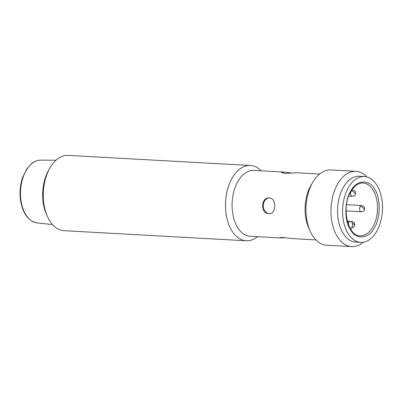 <?xml version="1.0" encoding="UTF-8"?>
<svg xmlns="http://www.w3.org/2000/svg" width="402" height="402" viewBox="0 0 402 402"><rect width="100%" height="100%" fill="white"/><g stroke="black" fill="none" stroke-linecap="round" stroke-linejoin="round"><path stroke-width="0.6" d="M250.396 165.483L68.169 155.393A37.703 22.778 93.2 0 0 67.069 155.378A37.703 22.778 93.2 0 0 50.2 167.533A37.703 22.778 93.2 0 0 47.481 216.628A37.703 22.778 93.2 0 0 63.998 230.678L246.225 240.768A37.703 22.778 -86.8 0 1 225.527 202.774A37.703 22.778 -86.8 0 1 249.295 165.463A37.703 22.778 -86.8 0 1 250.396 165.483A37.703 22.778 -86.8 0 1 261.144 170.795M257.496 236.672A37.703 22.778 -86.8 0 1 247.325 240.783A37.703 22.778 -86.8 0 1 246.225 240.768M285.124 237.667L280.611 237.949L250.235 236.27A32.989 19.929 -86.8 0 1 232.125 203.025A32.989 19.929 -86.8 0 1 252.923 170.378A32.989 19.929 -86.8 0 1 253.883 170.393L284.259 172.076L291.988 173.041M50.2 167.533L49.024 169.523A34.557 20.879 93.2 0 0 46.531 214.522L47.481 216.628M269.37 197.98C276.817 197.95 276.385 214.618 268.963 213.673C260.26 213.718 260.697 197.065 269.37 197.98L268.973 197.975M269.355 213.678L268.963 213.673M280.611 237.949L279.852 237.758M281.445 237.959C278.933 237.738 279.44 237.577 282.963 237.471L292.852 238.627L315.967 239.909M363.292 242.255A37.703 22.778 -86.8 0 1 352.81 246.622A37.703 22.778 -86.8 0 1 351.715 246.607L326.715 245.225A37.703 22.778 -86.8 0 1 310.198 231.17L308.776 228.014A32.989 19.929 -86.8 0 1 311.153 185.061L312.917 182.081A37.703 22.778 -86.8 0 1 329.786 169.92A37.703 22.778 -86.8 0 1 330.886 169.94L355.881 171.322A37.703 22.778 -86.8 0 1 366.91 176.925M319.615 174.036L296.5 172.754L284.641 173.463L281.561 172.538L284.259 172.076M269.164 197.97A7.854 6.251 -91.4 0 0 263.29 205.839A7.854 6.251 -91.4 0 0 269.335 213.663A7.854 6.251 -91.4 0 0 269.536 213.668M310.198 231.17A37.703 22.778 -86.8 0 1 312.917 182.081M351.715 246.607A37.703 22.778 -86.8 0 1 330.982 209.522A37.703 22.778 -86.8 0 1 354.785 171.307A37.703 22.778 -86.8 0 1 355.881 171.322M358.237 241.989A32.989 19.929 -86.8 0 1 337.585 209.658A32.989 19.929 -86.8 0 1 361.855 176.634M351.227 190.211C356.971 179.508 369.699 179.197 374.89 189.633C381.056 198.498 380.503 219.512 373.865 228.688C368.126 239.386 355.393 239.703 350.202 229.266C344.042 220.402 344.589 199.387 351.227 190.211M360.725 242.386L355.725 242.11A32.989 19.929 -86.8 0 1 338.615 221.497A32.989 19.929 -86.8 0 1 344.042 186.216A32.989 19.929 -86.8 0 1 359.373 176.237L364.368 176.513A32.989 19.929 -86.8 0 1 381.483 197.121A32.989 19.929 -86.8 0 1 376.051 232.406A32.989 19.929 -86.8 0 1 360.725 242.386A32.989 19.929 -86.8 0 1 343.615 221.773A32.989 19.929 -86.8 0 1 349.042 186.493A32.989 19.929 -86.8 0 1 364.368 176.513M348.016 223.552L348.73 222.442A3.769 2.276 -86.8 0 1 350.454 221.341A3.769 2.276 -86.8 0 1 352.413 223.698A3.769 2.276 -86.8 0 1 351.79 227.728A3.769 2.276 -86.8 0 1 351.78 227.748L350.765 229.351M363.006 183.046A26.391 15.944 -86.8 0 1 376.694 199.533A26.391 15.944 -86.8 0 1 372.352 227.758A26.391 15.944 -86.8 0 1 360.086 235.743C347.755 236.773 340.705 205.879 351.293 190.819C354.845 185.433 358.75 182.84 363.006 183.046M352.187 222.934A3.141 1.683 -148.1 0 1 354.137 224.698A3.141 1.683 31.9 0 1 354.303 226.22C354.122 226.924 353.177 227.416 351.464 227.698M351.187 190.99A3.141 1.683 -148.1 0 1 354.956 193.317A3.141 1.683 31.9 0 1 355.127 194.839C354.946 195.538 353.996 196.03 352.283 196.312A3.141 1.899 -86.8 0 1 351.057 195.427A3.141 1.899 -86.8 0 1 351.006 191.292M360.172 206.452A3.141 1.683 -148.1 0 1 363.961 208.779A3.141 1.683 31.9 0 1 364.127 210.301C363.946 211 362.996 211.492 361.287 211.774A3.141 1.899 -86.8 0 1 360.056 210.889A3.141 1.899 -86.8 0 1 360.172 206.452A3.141 1.899 -86.8 0 1 361.634 205.502L346.509 204.663M348.73 222.442L347.645 222.381M351.162 221.572A3.141 1.899 -86.8 0 1 351.81 221.422L350.599 221.356M351.323 190.769A3.141 1.899 -86.8 0 1 352.634 190.04L351.83 189.995M37.235 222.939C28.286 221.175 22.693 213.472 20.457 199.824C19.492 192.126 20.195 184.699 22.577 177.538L26.663 169.091L31.522 163.639C34.311 161.398 37.25 160.232 40.346 160.137L40.713 160.132A31.467 19.01 93.2 0 0 40.371 160.137A31.467 19.01 93.2 0 0 20.552 190.794A31.467 19.01 93.2 0 0 37.235 222.939L52.496 224.552M350.454 221.341L347.308 221.165M348.695 196.116L352.283 196.312M346.057 210.934L361.287 211.774M354.303 226.22C354.84 224.703 355.649 222.361 351.81 221.422M355.127 194.839C355.659 193.322 356.473 190.975 352.634 190.04M364.127 210.301C364.659 208.784 365.473 206.437 361.634 205.502M40.713 160.132L56.059 160.212"/></g></svg>
